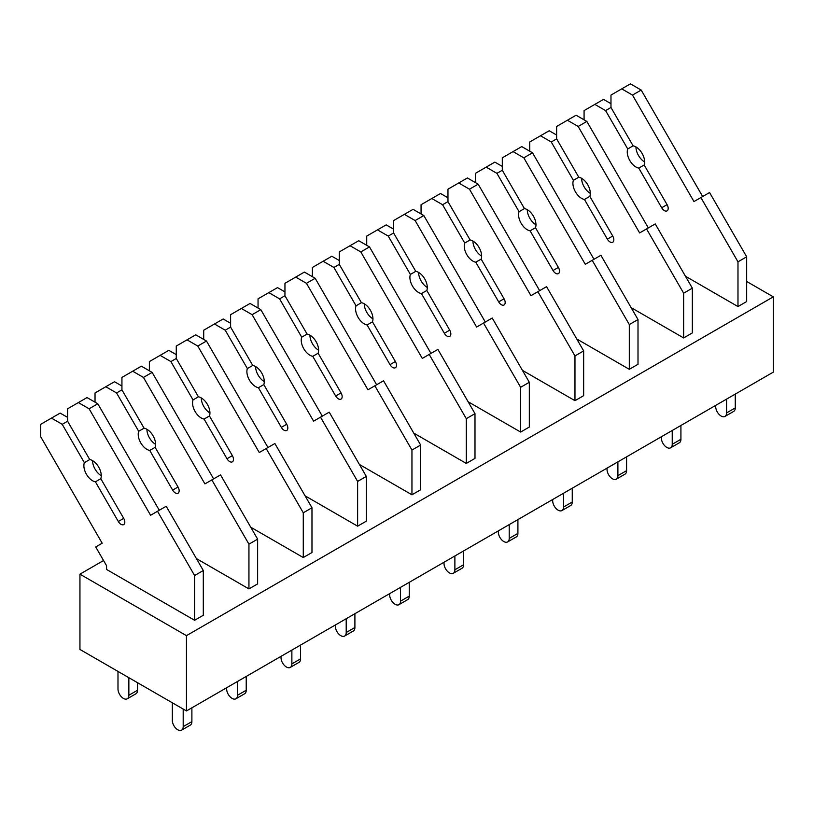 <?xml version="1.0" encoding="UTF-8"?>
<svg xmlns="http://www.w3.org/2000/svg" width="814" height="814" viewBox="0 0 814 814"><rect width="100%" height="100%" fill="white"/><g stroke="black" fill="none" stroke-linecap="round" stroke-linejoin="round"><path stroke-width="1.22" d="M79.945 649.46L186.457 710.948L186.457 635.653L79.945 574.165L79.945 649.46M746.672 281.471L773.3 296.845L773.3 372.14L186.457 710.948M103.561 560.531L79.945 574.165M773.3 296.845L186.457 635.653M685.449 276.241L737.983 306.573L737.983 261.823L700.885 197.568L693.966 201.557L632.488 95.075L621.733 88.868L610.978 95.075L610.978 107.499L605.596 110.602L594.841 104.395L584.076 110.602L584.076 119.831M683.638 337.942L683.638 293.193L692.338 288.176L692.338 332.916L683.638 337.942L631.104 307.611M194.607 620.288L194.607 575.539L203.297 570.512L203.297 615.262L194.607 620.288L106.573 569.464L106.573 565.75L95.726 546.957L102.177 543.223L40.7 436.742L40.7 424.328M248.942 588.909L248.942 544.169L257.631 539.143L257.631 583.892L248.942 588.909L196.408 558.587M303.276 557.539L303.276 512.789L311.976 507.773L311.976 552.523L303.276 557.539L250.743 527.207M357.621 526.17L357.621 481.42L366.31 476.404L366.31 521.153L357.621 526.17L305.087 495.838M411.955 494.8L411.955 450.05L420.645 445.034L420.645 489.774L411.955 494.8L359.422 464.468M466.29 463.431L466.29 418.681L474.989 413.654L474.989 458.404L466.29 463.431L413.756 433.099M520.634 432.051L520.634 387.311L529.324 382.285L529.324 427.035L520.634 432.051L468.091 401.729M574.969 400.681L574.969 355.932L583.658 350.915L583.658 395.665L574.969 400.681L522.435 370.35M629.303 369.312L629.303 324.562L638.003 319.546L638.003 364.296L629.303 369.312L576.77 338.98M610.978 103.673L603.53 99.379L594.841 104.395M610.978 107.499L633.109 145.838L627.726 148.952L605.596 110.602M644.647 161.986A12.291 7.102 60 0 1 635.948 146.927M638.787 168.101L644.169 164.988L667.073 204.66A5.383 3.103 60 0 1 667.073 210.877A5.383 3.103 60 0 1 661.69 207.774L638.787 168.101A12.291 7.102 60 0 1 629.802 160.521A12.291 7.102 60 0 1 627.726 148.952M633.109 145.838A12.291 7.102 60 0 1 642.093 153.419A12.291 7.102 60 0 1 644.169 164.988M702.665 196.54L641.188 90.059L630.423 83.852L621.733 88.868M641.188 90.059L632.488 95.075M737.983 306.573L746.672 301.546L746.672 256.797L709.574 192.542L700.885 197.568M746.672 256.797L737.983 261.823M735.266 394.098L735.266 407.906L726.566 412.922L726.566 399.114M726.566 412.922A7.682 4.436 60 0 1 724.979 416.432A7.682 4.436 60 0 1 719.057 414.377A7.682 4.436 60 0 1 715.699 406.644L715.699 405.392M735.266 407.906A7.682 4.436 60 0 1 733.668 411.416L724.979 416.432M556.634 135.043L549.196 130.749L529.741 141.982L529.741 151.201M648.32 227.91L586.843 121.428L576.088 115.222L556.634 126.455L556.634 138.868L551.261 141.982L540.496 135.765M556.634 138.868L578.774 177.218L573.392 180.321L551.261 141.982M590.303 193.366A12.291 7.102 60 0 1 581.613 178.307M584.452 199.471L589.824 196.367L612.728 236.04A5.383 3.103 60 0 1 612.728 242.246A5.383 3.103 60 0 1 607.356 239.143L584.452 199.471A12.291 7.102 60 0 1 575.467 191.89A12.291 7.102 60 0 1 573.392 180.321M578.774 177.218A12.291 7.102 60 0 1 587.759 184.788A12.291 7.102 60 0 1 589.824 196.367M586.843 121.428L578.154 126.455L567.399 120.238M692.338 288.176L655.239 223.921L639.631 232.926L578.154 126.455M683.638 293.193L646.55 228.938M680.921 425.468L680.921 439.275L672.232 444.291L672.232 430.484M672.232 444.291A7.682 4.436 60 0 1 670.644 447.812A7.682 4.436 60 0 1 664.723 445.746A7.682 4.436 60 0 1 661.365 438.013L661.365 436.762M680.921 439.275A7.682 4.436 60 0 1 679.334 442.785L670.644 447.812M502.299 166.412L494.851 162.118L475.407 173.351L475.407 182.58M593.986 259.279L532.509 152.798L521.754 146.591L513.054 151.608L502.299 157.824L502.299 170.248L496.916 173.351L486.162 167.135M502.299 170.248L524.43 208.588L519.057 211.691L496.916 173.351M535.968 224.735A12.291 7.102 60 0 1 527.269 209.676M530.107 230.84L535.49 227.737L558.394 267.409A5.383 3.103 60 0 1 558.394 273.616A5.383 3.103 60 0 1 553.021 270.513L530.107 230.84A12.291 7.102 60 0 1 521.123 223.26A12.291 7.102 60 0 1 519.057 211.691M524.43 208.588A12.291 7.102 60 0 1 533.424 216.168A12.291 7.102 60 0 1 535.49 227.737M532.509 152.798L523.819 157.824L513.054 151.608M638.003 319.546L600.905 255.291L585.286 264.306L523.819 157.824M629.303 324.562L592.205 260.307M626.587 456.837L626.587 470.645L617.897 475.661L617.897 461.864M617.897 475.661A7.682 4.436 60 0 1 616.3 479.181A7.682 4.436 60 0 1 610.378 477.126A7.682 4.436 60 0 1 607.03 469.393L607.03 468.131M626.587 470.645A7.682 4.436 60 0 1 624.999 474.155L616.3 479.181M447.965 197.792L440.516 193.488L421.062 204.721L421.062 213.95M539.651 290.649L478.174 184.178L467.409 177.961L447.965 189.194L447.965 201.618L442.582 204.721L431.827 198.514M447.965 201.618L470.095 239.957L464.723 243.06L442.582 204.721M481.634 256.105A12.291 7.102 60 0 1 472.934 241.046M475.773 262.21L481.155 259.106L504.059 298.779A5.383 3.103 60 0 1 504.059 304.996A5.383 3.103 60 0 1 498.677 301.882L475.773 262.21A12.291 7.102 60 0 1 466.788 254.629A12.291 7.102 60 0 1 464.723 243.06M470.095 239.957A12.291 7.102 60 0 1 479.08 247.537A12.291 7.102 60 0 1 481.155 259.106M478.174 184.178L469.475 189.194L458.72 182.977M583.658 350.915L546.56 286.66L530.952 295.675L469.475 189.194M574.969 355.932L537.871 291.677M572.252 488.207L572.252 502.014L563.553 507.03L563.553 493.233M563.553 507.03A7.682 4.436 60 0 1 561.965 510.551A7.682 4.436 60 0 1 556.043 508.496A7.682 4.436 60 0 1 552.686 500.763L552.686 499.501M572.252 502.014A7.682 4.436 60 0 1 570.655 505.535L561.965 510.551M393.62 229.161L386.182 224.868L366.727 236.091L366.727 245.319M485.307 322.029L423.829 215.547L413.074 209.33L393.62 220.563L393.62 232.987L388.247 236.091L377.482 229.884M393.62 232.987L415.761 271.327L410.378 274.43L388.247 236.091M427.289 287.474A12.291 7.102 60 0 1 418.599 272.415M421.438 293.579L426.811 290.476L449.725 330.148A5.383 3.103 60 0 1 449.725 336.365A5.383 3.103 60 0 1 444.342 333.252L421.438 293.579A12.291 7.102 60 0 1 412.454 286.009A12.291 7.102 60 0 1 410.378 274.43M415.761 271.327A12.291 7.102 60 0 1 424.745 278.907A12.291 7.102 60 0 1 426.811 290.476M423.829 215.547L415.14 220.563L404.385 214.357M529.324 382.285L492.226 318.03L476.617 327.045L415.14 220.563M520.634 387.311L483.536 323.056M517.908 519.586L517.908 533.384L509.218 538.41L509.218 524.603M509.218 538.41A7.682 4.436 60 0 1 507.631 541.921A7.682 4.436 60 0 1 501.709 539.865A7.682 4.436 60 0 1 498.351 532.132L498.351 530.881M517.908 533.384A7.682 4.436 60 0 1 516.32 536.904L507.631 541.921M339.285 260.531L331.837 256.237L312.393 267.46L312.393 276.689M430.972 353.398L369.495 246.917L358.74 240.71L339.285 251.933L339.285 264.357L333.903 267.47L323.148 261.253M339.285 264.357L361.426 302.696L356.044 305.81L333.903 267.47M372.954 318.844A12.291 7.102 60 0 1 364.255 303.785M367.094 324.959L372.476 321.845L395.38 361.518A5.383 3.103 60 0 1 395.38 367.735A5.383 3.103 60 0 1 390.008 364.631L367.094 324.959A12.291 7.102 60 0 1 358.109 317.379A12.291 7.102 60 0 1 356.044 305.81M361.426 302.696A12.291 7.102 60 0 1 370.411 310.276A12.291 7.102 60 0 1 372.476 321.845M369.495 246.917L360.806 251.933L350.04 245.726M474.989 413.654L437.891 349.399L422.283 358.414L360.806 251.933M466.29 418.681L429.192 354.426M463.573 550.956L463.573 564.763L454.884 569.78L454.884 555.972M454.884 569.78A7.682 4.436 60 0 1 453.286 573.29A7.682 4.436 60 0 1 447.364 571.235A7.682 4.436 60 0 1 444.017 563.502L444.017 562.25M463.573 564.763A7.682 4.436 60 0 1 461.986 568.274L453.286 573.29M284.951 291.9L277.503 287.607L258.048 298.84L258.048 308.058M376.638 384.768L315.16 278.286L304.395 272.079L295.706 277.096L284.951 283.313L284.951 295.726L279.568 298.84L268.813 292.623M284.951 295.726L307.082 334.076L301.709 337.179L279.568 298.84M318.62 350.224A12.291 7.102 60 0 1 309.92 335.164M312.759 356.329L318.142 353.225L341.046 392.897A5.383 3.103 60 0 1 341.046 399.104A5.383 3.103 60 0 1 335.663 396.001L312.759 356.329A12.291 7.102 60 0 1 303.775 348.748A12.291 7.102 60 0 1 301.709 337.179M307.082 334.076A12.291 7.102 60 0 1 316.066 341.646A12.291 7.102 60 0 1 318.142 353.225M315.16 278.286L306.461 283.313L295.706 277.096M420.645 445.034L383.547 380.779L367.938 389.784L306.461 283.313M411.955 450.05L374.857 385.795M409.239 582.325L409.239 596.133L400.539 601.149L400.539 587.342M400.539 601.149A7.682 4.436 60 0 1 398.952 604.67A7.682 4.436 60 0 1 393.03 602.604A7.682 4.436 60 0 1 389.672 594.871L389.672 593.62M409.239 596.133A7.682 4.436 60 0 1 407.641 599.643L398.952 604.67M230.606 323.28L223.168 318.976L203.714 330.209L203.714 339.438M322.293 416.137L260.816 309.656L250.061 303.449L230.606 314.682L230.606 327.106L225.234 330.209L214.469 323.992M230.606 327.106L252.747 365.445L247.364 368.549L225.234 330.209M264.275 381.593A12.291 7.102 60 0 1 255.586 366.534M258.425 387.698L263.797 384.595L286.711 424.267A5.383 3.103 60 0 1 286.711 430.474A5.383 3.103 60 0 1 281.329 427.37L258.425 387.698A12.291 7.102 60 0 1 249.44 380.118A12.291 7.102 60 0 1 247.364 368.549M252.747 365.445A12.291 7.102 60 0 1 261.732 373.026A12.291 7.102 60 0 1 263.797 384.595M260.816 309.656L252.126 314.682L241.371 308.465M366.31 476.404L329.212 412.149L313.604 421.164L252.126 314.682M357.621 481.42L320.523 417.165M354.904 613.695L354.904 627.502L346.204 632.519L346.204 618.721M346.204 632.519A7.682 4.436 60 0 1 344.617 636.039A7.682 4.436 60 0 1 338.695 633.984A7.682 4.436 60 0 1 335.337 626.251L335.337 624.989M354.904 627.502A7.682 4.436 60 0 1 353.307 631.023L344.617 636.039M176.272 354.65L168.824 350.346L149.379 361.579L149.379 370.808M267.959 447.507L206.481 341.035L195.726 334.819L176.272 346.052L176.272 358.475L170.889 361.579L160.134 355.372M176.272 358.475L198.413 396.815L193.03 399.918L170.889 361.579M209.941 412.963A12.291 7.102 60 0 1 201.251 397.904M204.08 419.068L209.463 415.964L232.366 455.637A5.383 3.103 60 0 1 232.366 461.853A5.383 3.103 60 0 1 226.994 458.74L204.08 419.068A12.291 7.102 60 0 1 195.095 411.497A12.291 7.102 60 0 1 193.03 399.918M198.413 396.815A12.291 7.102 60 0 1 207.397 404.395A12.291 7.102 60 0 1 209.463 415.964M206.481 341.035L197.792 346.052L187.027 339.845M311.976 507.773L274.878 443.518L259.269 452.533L197.792 346.052M303.276 512.789L266.178 448.534M300.559 645.064L300.559 658.872L291.87 663.888L291.87 650.091M291.87 663.888A7.682 4.436 60 0 1 290.272 667.409A7.682 4.436 60 0 1 284.351 665.353A7.682 4.436 60 0 1 281.003 657.62L281.003 656.359M300.559 658.872A7.682 4.436 60 0 1 298.972 662.393L290.272 667.409M121.937 386.019L114.489 381.725L95.035 392.948L95.035 402.177M213.624 478.886L152.147 372.405L141.382 366.188L121.937 377.421L121.937 389.845L116.555 392.948L105.8 386.742M121.937 389.845L144.068 428.184L138.695 431.288L116.555 392.948M155.606 444.332A12.291 7.102 60 0 1 146.907 429.273M149.745 450.447L155.128 447.334L178.032 487.006A5.383 3.103 60 0 1 178.032 493.223A5.383 3.103 60 0 1 172.649 490.12L149.745 450.447A12.291 7.102 60 0 1 140.761 442.867A12.291 7.102 60 0 1 138.695 431.288M144.068 428.184A12.291 7.102 60 0 1 153.052 435.765A12.291 7.102 60 0 1 155.128 447.334M152.147 372.405L143.447 377.421L132.692 371.215M257.631 539.143L220.533 474.888L204.925 483.903L143.447 377.421M248.942 544.169L211.844 479.914M246.225 676.444L246.225 690.241L237.525 695.268L237.525 681.46M237.525 695.268A7.682 4.436 60 0 1 235.938 698.778A7.682 4.436 60 0 1 230.016 696.723A7.682 4.436 60 0 1 226.658 688.99L226.658 687.738M246.225 690.241A7.682 4.436 60 0 1 244.627 693.762L235.938 698.778M137.546 682.712L137.546 690.241L128.856 695.268L128.856 677.696M128.856 695.268A7.682 4.436 60 0 1 127.259 698.778A7.682 4.436 60 0 1 121.337 696.723A7.682 4.436 60 0 1 117.989 688.99L117.989 671.418M137.546 690.241A7.682 4.436 60 0 1 135.958 693.762L127.259 698.778M67.593 417.389L60.155 413.095L40.7 424.318M159.279 510.256L97.802 403.775L87.047 397.568L67.593 408.791L67.593 421.214L62.22 424.328L51.455 418.111M67.593 421.214L89.733 459.554L84.351 462.667L62.22 424.328M101.262 475.702A12.291 7.102 60 0 1 92.572 460.643M89.733 459.554A12.291 7.102 60 0 1 98.718 467.134A12.291 7.102 60 0 1 100.794 478.703L123.697 518.376A5.383 3.103 60 0 1 123.697 524.592A5.383 3.103 60 0 1 118.315 521.489L95.411 481.817L100.794 478.713M95.411 481.817A12.291 7.102 60 0 1 86.426 474.236A12.291 7.102 60 0 1 84.351 462.667M97.802 403.775L89.113 408.791L78.358 402.584M203.297 570.512L166.198 506.257L150.59 515.272L89.113 408.791M194.607 575.539L157.509 511.284M191.89 707.814L191.89 721.621L183.191 726.637L183.191 709.065M183.191 726.637A7.682 4.436 60 0 1 181.603 730.148A7.682 4.436 60 0 1 175.682 728.092A7.682 4.436 60 0 1 172.324 720.359L172.324 702.797M191.89 721.621A7.682 4.436 60 0 1 190.293 725.132L181.603 730.148M667.073 204.66L661.69 207.774M612.739 236.04L607.356 239.143M558.394 267.409L553.021 270.513M504.059 298.779L498.677 301.882M449.725 330.148L444.342 333.252M395.38 361.518L390.008 364.631M341.046 392.897L335.663 396.001M286.711 424.267L281.329 427.37M232.366 455.637L226.994 458.74M178.032 487.006L172.649 490.12M123.697 518.386L118.315 521.489"/></g></svg>
